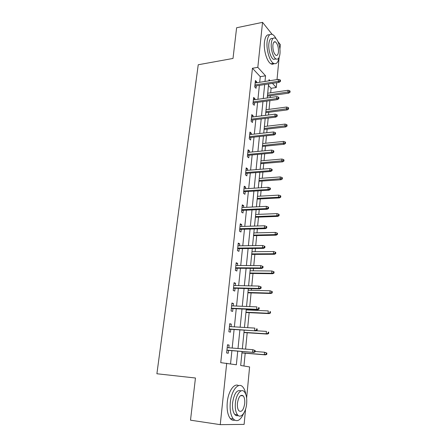 <?xml version="1.0" encoding="UTF-8"?>
<svg xmlns="http://www.w3.org/2000/svg" width="447" height="447" viewBox="0 0 447 447"><rect width="100%" height="100%" fill="white"/><g stroke="black" fill="none" stroke-linecap="round" stroke-linejoin="round"><path stroke-width="0.67" d="M245.576 409.122L244.118 424.393L220.248 424.65L190.506 420.18L195.456 378.011L156.897 373.759L198.233 64.759L233.004 58.451L236.614 27.753L262.545 22.35L272.111 34.318M277.961 41.644L280.353 44.639L279.911 49.237M279.14 57.328L277.017 79.577M276.721 82.712L276.263 87.523L272.458 83.365M270.67 92.797L271.106 88.294L276.263 87.523M243.945 366.009L245.196 353.203M245.593 349.113L247.197 332.758M247.694 327.662L249.163 312.66M249.415 310.067L249.487 309.324M249.756 306.597L251.091 292.908M251.348 290.276L251.505 288.678M251.778 285.907L252.991 273.48M253.253 270.815L253.494 268.39M253.767 265.579L254.863 254.382M255.125 251.678L255.444 248.454M255.718 245.604L256.701 235.591M256.969 232.859L257.36 228.864M257.64 225.981L258.506 217.113M258.779 214.342L259.243 209.604M259.528 206.687L260.283 198.932M260.556 196.132L261.093 190.673M261.383 187.723L262.037 181.046M262.311 178.219L262.914 172.061M263.205 169.078L263.758 163.446M264.037 160.585L264.702 153.757M264.998 150.745L265.451 146.119M265.736 143.236L266.462 135.759M266.764 132.714L267.122 129.066M267.401 126.16L268.194 118.053M268.496 114.985L268.759 112.281M269.049 109.347L269.899 100.636M270.2 97.541L270.379 95.753M242.073 351.482L240.687 365.484L249.599 366.931L246.627 398.076M271.106 88.294L268.463 85.455M259.69 82.282L260.271 76.66L252.438 68.257L220.745 362.651L236.357 364.78L237.737 351.13M230.546 363.836L231.909 350.649M232.183 348.045L234.099 329.512M234.373 326.863L236.251 308.743M236.53 306.05L238.363 288.337M238.648 285.605L240.436 268.289M240.726 265.512L242.475 248.582M242.766 245.766L244.481 229.216M244.777 226.361L246.453 210.168M246.75 207.285L248.392 191.445M248.694 188.528L250.298 173.034M250.605 170.083L252.169 154.925M252.482 151.941L254.013 137.112M254.326 134.1L255.829 119.584M256.142 116.544L257.617 102.341M257.93 99.273L259.372 85.371M256.628 82.762L256.723 81.879L255.416 80.51L254.729 86.975L256.047 88.327L256.304 85.841M254.851 99.709L254.958 98.726L253.628 97.412L252.935 103.989L254.265 105.274L254.533 102.771M253.041 116.935L253.158 115.846L251.812 114.594L251.108 121.271L252.46 122.5L252.728 119.969M251.208 134.446L251.331 133.24L249.968 132.049L249.253 138.844L250.622 140.006L250.89 137.447M249.337 152.243L249.476 150.924L248.096 149.795L247.364 156.701L248.755 157.802L249.029 155.215M247.442 170.335L247.593 168.899L246.191 167.837L245.448 174.855L246.856 175.889L247.13 173.28M245.509 188.729L245.671 187.17L244.252 186.181L243.498 193.316L244.928 194.283L245.207 191.64M243.548 207.436L243.721 205.754L242.28 204.832L241.514 212.09L242.967 212.984L243.246 210.313M241.553 226.456L241.743 224.651L240.279 223.802L239.497 231.183L240.967 232.004L241.251 229.3M239.519 245.811L239.726 243.866L238.24 243.095L237.446 250.605L238.938 251.348L239.223 248.616M237.452 265.496L237.67 263.417L236.167 262.724L235.357 270.368L236.876 271.027L237.161 268.267M235.351 285.527L235.586 283.303L234.055 282.7L233.233 290.472L234.776 291.047L235.066 288.254M233.211 305.91L233.463 303.541L231.909 303.021L231.077 310.933L232.636 311.419L232.932 308.598M231.038 326.656L231.3 324.136L229.724 323.701L228.875 331.758L230.456 332.16L230.758 329.299M228.819 347.777L229.099 345.101L227.501 344.76L226.635 352.957L228.244 353.264L228.546 350.375M195.456 378.011L156.897 373.759M220.248 424.65L226.707 363.21M252.438 68.257L257.818 67.341L262.545 22.35M264.987 81.455L265.557 75.811L257.818 67.341M238.005 348.509L239.888 329.875M240.156 327.21L241.995 308.994M242.268 306.29L244.068 288.488M244.347 285.734L246.107 268.334M246.386 265.54L248.107 248.526M248.392 245.699L250.074 229.06M250.359 226.193L252.007 209.922M252.298 207.022L253.907 191.109M254.203 188.176L255.773 172.609M256.075 169.648L257.612 154.416M257.919 151.421L259.422 136.525M259.729 133.497L261.199 118.919M261.512 115.868L262.953 101.598M263.261 98.524L264.674 84.561M269.999 80.672L269.044 79.627L268.921 80.84M268.613 83.952L267.222 97.96M266.92 101.05L265.496 115.365M265.194 118.427L263.741 133.05M263.439 136.089L261.959 151.036M261.663 154.042L260.143 169.324M259.852 172.296L258.299 187.919M258.008 190.863L256.422 206.832M256.137 209.744L254.516 226.07M254.231 228.948L252.572 245.643M252.292 248.487L250.599 265.563M250.32 268.362L248.588 285.834M248.314 288.594L246.543 306.463M246.269 309.184L244.459 327.467M244.191 330.143L242.335 348.856M260.271 76.66L265.557 75.811M255.243 82.108L256.723 81.879M253.466 98.938L254.958 98.726M251.661 116.036L253.158 115.846M249.823 133.413L251.331 133.24M247.962 151.069L249.476 150.924M246.062 169.022L247.593 168.899M244.135 187.271L245.671 187.17M242.173 205.827L243.721 205.754M240.184 224.696L241.743 224.651M238.156 243.889L239.726 243.866M236.094 263.412L237.67 263.417M233.993 283.269L235.586 283.303M231.859 303.479L233.463 303.541M229.691 324.047L231.3 324.136M227.478 344.978L229.099 345.101M254.824 86.07L279.129 82.337L278.23 81.332L254.946 84.93M279.917 80.896L280.414 81.455L280.515 80.359L280.018 79.795L279.917 80.896L278.23 81.332L278.42 79.359L255.153 82.991M279.129 82.337L280.414 81.455M280.018 79.795L278.42 79.359M290.008 92.289L290.103 91.222L289.634 90.696L289.539 91.764L290.008 92.289L288.745 93.127L287.907 92.188L288.08 90.26L267.692 93.227M289.539 91.764L267.507 95.122M288.745 93.127L267.401 96.183M288.08 90.26L289.634 90.696M276.151 38.85C275.05 36.671 273.871 35.235 272.614 34.542C269.742 33.369 267.909 35.715 267.105 41.593C266.138 49.74 269.681 61.446 273.558 63.351C276.268 64.569 278.09 62.647 279.023 57.579M274.693 42.018L274.581 41.722M269.575 34.866C266.893 34.162 265.183 36.57 264.445 42.096C263.467 50.232 267.027 61.904 270.932 63.798C272.072 64.429 273.111 64.357 274.045 63.586M275.978 58.959L273.514 59.362C270.709 57.993 268.166 49.567 268.859 43.705C269.429 39.465 270.753 37.766 272.832 38.621M279.956 53.796C280.61 47.958 278.112 39.526 275.257 38.151C273.19 37.297 271.877 38.995 271.307 43.247C270.625 49.12 273.151 57.562 275.939 58.937C278.073 59.842 279.414 58.127 279.956 53.796M272.882 45.164C272.759 49.98 273.754 53.349 275.877 55.272C277.241 55.847 278.101 54.746 278.453 51.964C278.576 47.164 277.57 43.8 275.436 41.878C274.095 41.32 273.246 42.415 272.882 45.164M245.839 394.466C245.28 391.142 244.291 388.666 242.866 387.035C238.609 381.688 231.401 390.142 230.3 402.563C229.697 410.022 230.708 415.503 233.334 419.007C237.027 422.398 240.503 420.471 243.76 413.224M238.609 385.621C234.273 382.766 228.288 391.159 227.277 402.171C226.668 409.608 227.679 415.079 230.322 418.576C231.619 420.063 233.066 420.593 234.653 420.169M238.223 415.526C236.966 416.017 235.826 415.676 234.798 414.509C232.898 411.994 232.166 408.05 232.596 402.68C234.194 393.343 236.999 389.415 241.011 390.896M246.66 403.619C247.068 398.227 246.308 394.293 244.386 391.812C241.313 387.912 236.15 394.103 235.379 403.038C234.954 408.424 235.686 412.38 237.575 414.894C240.804 419.046 245.984 412.369 246.66 403.619M237.441 403.144C237.167 406.614 237.642 409.161 238.866 410.776C241.62 412.508 243.57 410.089 244.71 403.518C244.973 400.043 244.487 397.506 243.252 395.902C240.559 394.176 238.62 396.59 237.441 403.144M253.041 102.978L277.503 99.58L276.592 98.619L253.153 101.894M278.291 98.184L278.794 98.72L278.9 97.602L278.397 97.066L278.291 98.184L276.592 98.619L276.782 96.608L253.365 99.921M277.503 99.58L278.794 98.72M278.397 97.066L276.782 96.608M251.225 120.154L275.849 117.108L274.927 116.186L251.331 119.131M276.643 115.756L277.151 116.265L277.257 115.136L276.749 114.622L276.643 115.756L274.927 116.186L275.123 114.147L251.544 117.125M275.849 117.108L277.151 116.265M276.749 114.622L275.123 114.147M288.516 109.085L288.611 108.001L288.142 107.498L288.047 108.582L288.516 109.085L287.248 109.901L286.398 109.001L286.572 107.045L266.054 109.739M288.047 108.582L265.864 111.661M287.248 109.901L265.764 112.666M286.572 107.045L288.142 107.498M287.002 126.149L287.103 125.043L286.622 124.562L286.527 125.668L287.002 126.149L285.728 126.942L284.868 126.082L285.046 124.098L264.395 126.512M286.527 125.668L264.199 128.462M285.728 126.942L264.104 129.412M285.046 124.098L286.622 124.562M249.381 137.615L274.173 134.921L273.234 134.05L249.482 136.648M274.961 133.625L275.481 134.106L275.587 132.955L275.067 132.468L274.961 133.625L273.234 134.05L273.435 131.977L249.7 134.614M274.173 134.921L275.481 134.106M275.067 132.468L273.435 131.977M247.509 155.355L272.463 153.036L271.513 152.215L247.604 154.455M273.251 151.79L273.776 152.248L273.888 151.075L273.363 150.617L273.251 151.79L271.513 152.215L271.715 150.103L247.822 152.388M272.463 153.036L273.776 152.248M273.363 150.617L271.715 150.103M245.604 173.397L270.726 171.458L269.764 170.687L245.688 172.559M271.519 170.268L272.05 170.698L272.162 169.502L271.631 169.072L271.519 170.268L269.764 170.687L269.966 168.541L245.911 170.452M270.726 171.458L272.05 170.698M271.631 169.072L269.966 168.541M285.465 143.481L285.566 142.364L285.08 141.906L284.979 143.029L285.465 143.481L284.186 144.258L283.309 143.442L283.487 141.425L262.702 143.543M284.979 143.029L262.506 145.526M284.186 144.258L262.417 146.42M283.487 141.425L285.08 141.906M283.901 161.104L284.001 159.965L283.515 159.534L283.409 160.674L283.901 161.104L282.61 161.853L281.727 161.082L281.912 159.031L260.987 160.853M283.409 160.674L260.785 162.864M282.61 161.853L260.702 163.703M281.912 159.031L283.515 159.534M282.314 179.007L282.415 177.85L281.917 177.448L281.817 178.604L282.314 179.007L281.018 179.733L280.118 179.012L280.303 176.928L259.243 178.437M281.817 178.604L259.036 180.482M281.018 179.733L258.958 181.258M280.303 176.928L281.917 177.448M243.665 191.735L268.96 190.198L267.982 189.478L243.744 190.964M269.753 189.059L270.29 189.461L270.407 188.248L269.865 187.846L269.753 189.059L267.982 189.478L268.189 187.293L243.973 188.824M268.96 190.198L270.29 189.461M269.865 187.846L268.189 187.293M280.699 197.211L280.805 196.037L280.303 195.657L280.196 196.836L280.699 197.211L279.392 197.909L278.481 197.239L278.671 195.121L257.466 196.306M280.196 196.836L278.481 197.239L257.26 198.39M279.392 197.909L257.193 199.099M278.671 195.121L280.303 195.657M241.693 210.381L267.161 209.257L266.172 208.587L241.771 209.682M267.954 208.173L268.502 208.548L268.619 207.313L268.071 206.939L267.954 208.173L266.172 208.587L266.384 206.369L242 207.509M267.161 209.257L268.502 208.548M268.071 206.939L266.384 206.369M279.057 215.717L279.163 214.521L278.654 214.174L278.548 215.37L279.057 215.717L277.743 216.393L276.822 215.767L277.011 213.616L255.667 214.471M278.548 215.37L276.822 215.767L255.455 216.583M277.743 216.393L255.393 217.231M277.011 213.616L278.654 214.174M239.693 229.345L265.334 228.646L264.328 228.031L239.76 228.719M266.127 227.624L266.68 227.964L266.798 226.707L266.244 226.366L266.127 227.624L264.328 228.031L264.546 225.774L239.994 226.506M265.334 228.646L266.68 227.964M266.244 226.366L264.546 225.774M277.386 234.535L277.498 233.317L276.978 232.999L276.872 234.217L277.386 234.535L276.067 235.178L275.128 234.608L275.33 232.418L253.835 232.932M276.872 234.217L275.128 234.608L253.622 235.083M276.067 235.178L253.566 235.658M275.33 232.418L276.978 232.999M237.653 248.633L263.473 248.376L262.456 247.822L237.715 248.079M264.266 247.415L264.831 247.722L264.948 246.448L264.389 246.135L264.266 247.415L262.456 247.822L262.674 245.52L237.949 245.828M263.473 248.376L264.831 247.722M264.389 246.135L262.674 245.52M275.693 253.672L275.799 252.432L275.274 252.147L275.168 253.382L275.693 253.672L274.363 254.287L273.413 253.773L273.614 251.544L251.974 251.7M275.168 253.382L273.413 253.773L251.756 253.885M274.363 254.287L251.706 254.393M273.614 251.544L275.274 252.147M235.58 268.25L261.579 268.451L260.545 267.954L235.63 267.781M262.372 267.557L262.948 267.831L263.065 266.529L262.495 266.256L262.372 267.557L260.545 267.954L260.769 265.613L235.876 265.49M261.579 268.451L262.948 267.831M262.495 266.256L260.769 265.613M273.966 273.134L274.078 271.877L273.542 271.614L273.43 272.877L273.966 273.134L272.625 273.72L271.664 273.262L271.865 270.994L250.08 270.781M273.43 272.877L271.664 273.262L249.862 273.005M272.625 273.72L249.817 273.441M271.865 270.994L273.542 271.614M233.474 288.214L259.651 288.885L258.606 288.455L233.513 287.823M260.45 288.058L261.026 288.298L261.154 286.974L260.573 286.734L260.45 288.058L258.606 288.455L258.83 286.069L233.759 285.493M259.651 288.885L261.026 288.298M260.573 286.734L258.83 286.069M272.206 292.93L272.324 291.651L271.782 291.427L271.67 292.707L272.206 292.93L270.86 293.489L269.887 293.087L270.094 290.779L248.158 290.187M271.67 292.707L269.887 293.087L247.929 292.45M270.86 293.489L247.895 292.813M270.094 290.779L271.782 291.427M231.328 308.525L257.69 309.687L256.628 309.318L231.362 308.218M258.483 308.933L259.076 309.134L259.204 307.787L258.612 307.581L258.483 308.933L256.628 309.318L256.857 306.893L231.613 305.843M258.612 307.581L259.204 307.787M257.69 309.687L259.076 309.134M270.424 313.073L270.536 311.771L269.988 311.576L269.871 312.883L270.424 313.073L269.066 313.598L268.077 313.258L268.284 310.911L246.196 309.927M269.988 311.576L270.536 311.771M269.871 312.883L268.077 313.258L245.967 312.224M269.066 313.598L245.939 312.509M229.143 329.199L255.695 330.864L229.166 328.975M256.489 330.182L257.086 330.35L257.215 328.975L256.617 328.808L256.489 330.182L254.617 330.568L254.851 328.098L229.423 326.561M256.617 328.808L257.215 328.975M255.695 330.864L257.086 330.35M268.602 333.568L268.72 332.238L268.166 332.082L268.049 333.412L268.602 333.568L267.239 334.06L266.233 333.78L266.451 331.395L256.03 330.741M268.166 332.082L268.72 332.238M268.049 333.412L266.233 333.78L243.973 332.339M267.239 334.06L243.956 332.546M226.92 350.241L253.661 352.432L226.936 350.107M254.455 351.823L255.064 351.951L255.192 350.554L254.589 350.426L254.455 351.823L252.566 352.202L252.801 349.688L227.193 347.649M254.589 350.426L252.801 349.688L255.192 350.554M253.661 352.432L255.064 351.951M266.753 354.421L266.87 353.074L266.306 352.951L266.188 354.303L266.753 354.421L265.384 354.879L264.361 354.667L264.579 352.236L255.108 351.471M266.306 352.951L264.579 352.236L266.87 353.074M266.188 354.303L264.361 354.667L241.944 352.806M265.384 354.879L241.933 352.929M273.866 42.174L275.436 41.878M273.514 59.362L275.939 58.937M273.558 63.351L270.932 63.798M240.587 395.578L243.252 395.902M234.798 414.509L237.575 414.894M233.334 419.007L230.322 418.576"/></g></svg>
